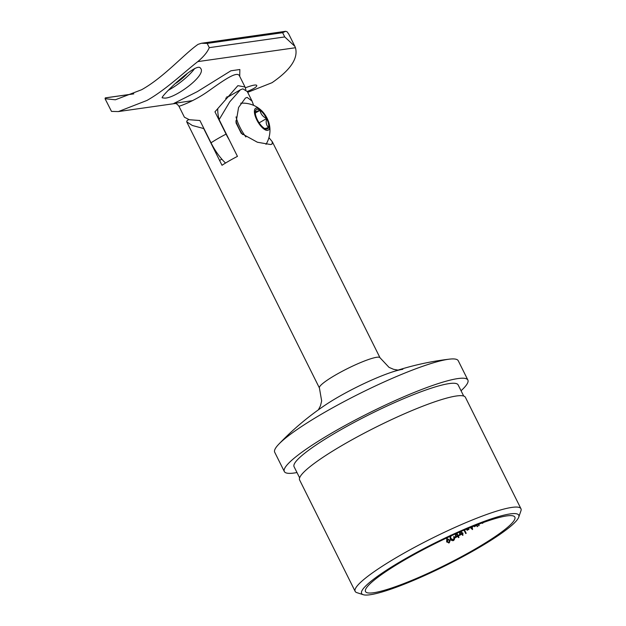<?xml version="1.0" encoding="UTF-8"?>
<svg xmlns="http://www.w3.org/2000/svg" width="626" height="626" viewBox="0 0 626 626"><rect width="100%" height="100%" fill="white"/><g stroke="black" fill="none" stroke-linecap="round" stroke-linejoin="round"><path stroke-width="0.94" d="M506.747 515.91A83.438 11.894 153.5 0 0 419.991 551.373A83.438 11.894 153.5 0 0 365.514 591.554A83.438 11.894 153.5 0 0 445.493 564.965A83.438 11.894 153.5 0 0 514.854 517.092A83.438 11.894 153.5 0 0 506.747 515.91M447.371 537.64L447.12 539.682L447.692 539.307L450.227 540.089L449.304 542.773L448.631 542.992M447.12 539.682L448.341 539.096M449.304 542.773L446.682 541.967L446.768 537.922M456.925 533.266L458.029 535.473A83.438 11.894 153.5 0 0 458.647 535.128L458.936 535.707A83.438 11.894 -26.5 0 1 458.318 536.052L458.968 537.358A83.438 11.894 -26.5 0 1 458.482 537.632L457.833 536.325A83.438 11.894 -26.5 0 1 455.243 537.742L455.72 533.806M464.515 529.964L466.174 533.289A83.438 11.894 -26.5 0 1 465.713 533.555L464.022 530.175M466.824 529.729A83.438 11.894 153.5 0 0 468.749 528.602L469.038 529.181A83.438 11.894 -26.5 0 1 467.113 530.308L466.824 529.729L467.278 530.214M470.815 527.342L471.926 528.352L471.769 526.959M472.247 526.763L472.56 529.541A83.438 11.894 -26.5 0 1 472.497 529.573L470.275 527.562M477.505 524.698L477.544 524.784A83.438 11.894 -26.5 0 1 477.012 525.112L477.661 526.419A83.438 11.894 -26.5 0 1 477.247 526.677L476.597 525.37A83.438 11.894 -26.5 0 1 474.367 526.74L474.414 525.903M478.984 524.134L479.117 525.511A83.438 11.894 -26.5 0 1 478.671 525.793L478.53 524.306M482.591 522.788L482.92 523.086A83.438 11.894 -26.5 0 1 482.49 523.359L482.067 522.984M461.213 531.38L462.113 533.18A83.438 11.894 153.5 0 0 462.716 532.843L463.005 533.422A83.438 11.894 -26.5 0 1 462.403 533.767L463.052 535.073A83.438 11.894 -26.5 0 1 462.583 535.34L461.933 534.033A83.438 11.894 -26.5 0 1 459.421 535.441L459.789 532.006M453.991 536.49C454.938 538.031 454.789 539.369 453.553 540.504L452.927 540.715M453.553 540.504C451.964 540.895 450.837 540.238 450.188 538.54L452.042 540.488M217.785 108.58A36.277 14.124 -120 0 0 219.131 119.636L237.45 156.375A33.859 4.828 -26.5 0 0 222.011 165.28L203.693 128.541A36.277 14.124 -120 0 1 203.481 127.673M253.64 105.371L252.035 101.06L247.16 97.413L245.415 98.055L238.561 107.484L236.002 122.813L241.229 133.307L257.396 142.235L270.659 144.543L272.013 144.136L272.373 141.859L268.945 137.61M219.131 119.636L229.797 101.764L240.407 89.776L242.888 88.845L247.301 91.568L252.035 101.06M188.794 119.566L187.127 120.521L186.697 121.788L192.331 125.482L203.693 128.541M518.735 517.17L520.934 510.839A92.632 13.201 153.5 0 0 520.949 508.711A92.632 13.201 153.5 0 0 511.943 507.396A92.632 13.201 153.5 0 0 415.633 546.764A92.632 13.201 153.5 0 0 355.153 591.367A92.632 13.201 153.5 0 0 356.867 592.642L363.236 594.7A87.789 12.512 153.5 0 0 445.767 565.521A87.789 12.512 153.5 0 0 518.735 517.17A87.789 12.512 153.5 0 0 510.221 513.907A87.789 12.512 153.5 0 0 413.52 554.159A87.789 12.512 153.5 0 0 363.236 594.7M520.949 508.711L465.4 397.307A92.632 13.201 153.5 0 0 456.401 395.992A92.632 13.201 153.5 0 0 360.091 435.367A92.632 13.201 153.5 0 0 299.611 479.97L355.153 591.367M463.686 396.039L458.13 384.88A91.662 13.06 153.5 0 0 449.218 383.582A91.662 13.06 153.5 0 0 353.917 422.542A91.662 13.06 153.5 0 0 294.063 466.683L299.627 477.834M461.049 390.749A102.547 14.617 153.5 0 0 467.872 380.029A102.547 14.617 153.5 0 0 457.903 378.574A102.547 14.617 153.5 0 0 351.28 422.159A102.547 14.617 153.5 0 0 284.329 471.542A102.547 14.617 153.5 0 0 296.99 472.544M467.872 380.029L458.255 360.748A102.547 14.617 153.5 0 0 449.421 359.144A102.547 14.617 153.5 0 0 448.286 359.293A102.547 14.617 153.5 0 0 358.698 394.059A102.547 14.617 153.5 0 0 278.75 444.233A102.547 14.617 153.5 0 0 274.712 452.262L284.329 471.542M402.839 369.293A53.453 7.614 153.5 0 0 389.622 372.9A53.453 7.614 153.5 0 0 389.615 372.9A53.453 7.614 153.5 0 0 325.723 404.756L325.723 404.756A281.418 281.418 0 0 0 278.75 444.233M478.726 524.228L478.859 525.676M482.239 522.921L482.63 523.273M477.411 526.576L476.597 525.37M474.618 525.817L474.571 526.615M471.965 526.881L471.926 528.352M470.439 527.499L472.544 529.408M468.78 528.673A83.923 11.957 -26.5 0 1 467.027 529.698M464.202 530.097L465.877 533.462M462.747 535.246L461.933 534.033M462.747 532.906A83.923 11.957 -26.5 0 1 462.309 533.156L462.113 533.18M459.993 531.912L459.625 535.324M460.892 531.521L461.839 533.422L460.72 531.599M461.839 533.422A83.923 11.957 -26.5 0 1 460.267 534.307L460.071 534.338A83.438 11.894 153.5 0 0 461.644 533.446M460.415 530.989L460.071 534.338M458.655 537.538L457.833 536.325M458.678 535.191A83.923 11.957 -26.5 0 1 458.224 535.441L458.029 535.473M455.924 533.712L455.454 537.624M456.597 533.415L457.747 535.715L456.424 533.493M457.747 535.715A83.923 11.957 -26.5 0 1 456.119 536.607L455.924 536.631A83.438 11.894 153.5 0 0 457.543 535.739M456.315 533.282L455.924 536.631M449.758 536.529L450.391 538.509M453.482 539.886L452.864 540.05L453.991 538.297L453.693 536.725L454.194 538.266L453.279 539.917L450.697 538.266L450.892 535.12M446.987 537.82L446.682 541.967M447.872 539.948L447.214 541.717L449.038 542.179L449.726 540.394L447.872 539.948L448.623 539.737M449.241 542.147L448.529 542.351L449.241 542.147L449.726 540.394M448.075 539.917L449.93 540.363M239.304 75.613L239.515 75.957C237.277 70.55 223.67 80.308 208.748 90.872C193.817 101.584 178.59 106.67 178.911 106.17L184.42 117.226L189.357 119.73L199.913 120.521L211.025 142.806A33.859 4.828 -26.5 0 1 226.072 134.12A32.521 12.661 60 0 0 229.163 139.754M245.861 89.659L245.024 87.006L237.88 85.652L214.961 111.835L226.072 134.12M192.597 100.629L173.856 103.431L197.386 91.592L230.892 70.793L239.852 69.509L239.719 76.372M245.361 87.789C252.38 85.175 256.183 84.4 256.777 85.48C256.918 86.881 253.749 88.876 247.254 91.482M247.677 92.335L272.028 82.695C290.55 69.948 298.359 58.296 295.456 47.74L294.901 46.387L284.744 36.934L282.623 32.693L285.652 31.3L287.029 31.723L288.743 34.031L294.901 46.387M207.159 43.405L209.272 47.654C207.449 52.075 203.622 56.731 197.785 61.614C184.263 72.131 165.561 89.987 146.914 100.465L118.392 111.569L111.506 111.405L105.051 98.705L115.356 99.784L141.57 89.753C163.722 77.507 184.482 53.687 198.074 44.352L201.408 43.264L207.159 43.405L282.623 32.693M164.497 98.094C175.014 98.728 207.449 74.729 200.461 68.179C196.908 61.168 159.826 97.202 162.244 97.828L164.497 98.094M133.815 93.83L105.395 97.867L105.051 98.705M187.479 73.258A15.72 3.466 -37.8 0 1 175.945 83.227M194.725 68.445A24.187 5.329 -37.8 0 1 168.331 90.269M227.817 97.038A41.113 16.01 60 0 0 226.925 96.67M225.54 163.05A32.521 12.661 -120 0 1 211.025 142.806M268.562 127.446A11.174 4.351 60 0 0 266.582 118.549A11.174 4.351 60 0 0 260.017 110.301C260.651 113.948 262.842 116.694 266.582 118.549C265.69 122.438 266.355 125.403 268.562 127.446C265.494 128.557 263.961 128.776 263.976 128.095A11.174 4.351 60 0 0 265.463 128.886A11.174 4.351 60 0 0 268.562 127.446L264.806 129.613M255.322 111.506L255.431 110.959C255.392 111.639 256.918 111.42 260.017 110.301A11.174 4.351 60 0 0 255.431 110.959A11.174 4.351 60 0 0 255.345 111.35A11.174 4.351 60 0 0 257.411 119.848A11.174 4.351 60 0 0 263.976 128.095M263.702 112.97A12.622 4.914 60 0 0 261.66 110.716A12.622 4.914 60 0 0 254.461 112.75A12.622 4.914 60 0 0 263.812 128.948A12.622 4.914 60 0 0 269.172 123.729A12.622 4.914 60 0 0 263.702 112.97M236.018 116.898A25.392 9.891 60 0 0 245.885 136.961M235.845 120.888A25.392 9.891 60 0 0 242.567 134.535M255.283 113.032L260.017 110.301M259.141 122.845L266.582 118.549M272.373 141.859L380.013 357.759A33.859 4.828 153.5 0 0 376.727 357.282A33.859 4.828 153.5 0 0 341.522 371.672A33.859 4.828 153.5 0 0 319.416 387.979L321.654 400.937L320.481 405.773L318.407 409.819M197.785 61.614L295.456 47.74M105.238 97.938L133.674 93.892M209.272 47.654L284.744 36.934M186.697 121.788L319.416 387.979M449.421 359.144A281.418 281.418 0 0 0 389.615 372.9M380.013 357.759L389.02 367.352L393.59 369.324L398.066 370.107M225.689 98.266L240.407 89.776M239.515 75.957L245.024 87.006M118.392 111.569L174.975 103.533M201.541 43.249L285.605 31.308M178.911 106.17C175.523 102.054 174.904 104.08 174.599 103.525L174.607 103.525M266.003 144.356A27.106 27.106 0 0 0 269.172 123.729M261.66 110.716A27.106 27.106 0 0 0 240.713 103.227M219.773 160.326L221.815 159.145"/></g></svg>
